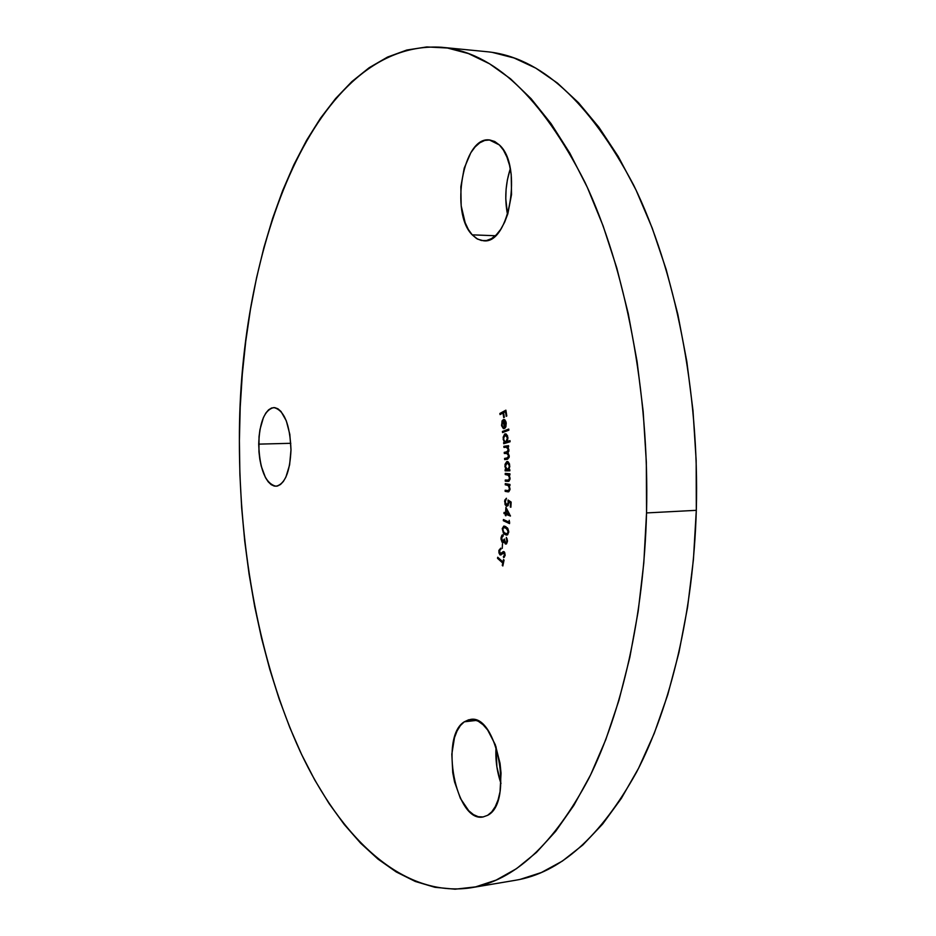 <?xml version="1.0" encoding="UTF-8"?>
<svg xmlns="http://www.w3.org/2000/svg" width="936" height="936" viewBox="0 0 936 936"><rect width="100%" height="100%" fill="white"/><g stroke="black" fill="none" stroke-linecap="round" stroke-linejoin="round"><path stroke-width="1.4" d="M499.344 144.928C523.013 165.415 509.289 244.916 483.502 240.763L477.606 239.136L472.212 234.842L495.355 235.743L472.212 234.842L476.623 238.575L481.42 240.517L486.416 240.552L491.423 238.657L496.255 234.877L500.725 229.343L504.633 222.23L507.827 213.841L511.536 194.524L511.208 174.505L509.523 165.262L506.902 157.037L503.463 150.169L499.344 144.928L494.723 141.488L489.797 139.979L484.754 140.435L479.782 142.798L475.09 146.952L470.831 152.732L464.221 168.152L460.851 186.732L461.179 205.791L465.145 222.639L468.339 229.46L472.212 234.842C449.795 213.034 463.027 136.258 489.341 139.944L499.344 144.928M487.609 815.326L483.058 816.964C455.855 822.814 439.382 736.503 464.303 721.808L476.459 720.404L464.303 721.808L460.383 725.575L457.072 730.934L454.486 737.65L451.831 754.135L452.743 772.645L454.533 781.841L460.43 798.466L468.737 810.728L473.44 814.601L478.273 816.718L483.058 816.964L487.609 815.326L491.751 811.84L495.284 806.61L498.092 799.835L500.035 791.774L501.041 773.148L500.046 763.343L495.32 744.752L487.633 729.975L483.07 724.745L478.273 721.246L473.417 719.573L468.702 719.772L464.303 721.808L470.188 719.503C497.028 713.103 513.841 802.831 487.609 815.326M496.068 746.858C495.238 759.342 496.876 771.557 500.982 783.49L496.876 766.853L496.068 746.858M258.699 444.132C259.576 421.996 264.619 409.816 273.827 407.57C284.216 410.143 289.938 424.242 290.991 449.853L289.821 434.339L286.299 420.826L280.999 411.454L277.945 408.798L274.786 407.628L271.627 407.979L268.62 409.804L265.847 413.033L263.425 417.538L259.962 429.577L259.038 436.667L258.944 451.69L259.787 459.085L261.191 466.023L265.461 477.582L268.176 481.771L271.147 484.637L274.271 486.088L277.43 486.053L280.496 484.485L283.362 481.467L285.901 477.079L289.598 464.911L290.991 449.853C289.984 471.99 285 484.123 276.015 486.252C265.45 483.608 259.67 469.568 258.699 444.132L290.815 443.301L258.699 444.132M646.542 512.928C643.804 616.414 621.855 712.378 588.732 778.647C553.609 844.424 514.262 880.811 470.703 887.819C402.55 897.846 340.669 838.059 300.187 751.444C259.869 663.565 239.195 551.152 239.394 440.704L240.201 407.254L242.319 374.072L245.747 341.347L250.474 309.231L256.534 277.91L263.905 247.572L272.61 218.427L282.625 190.687L293.951 164.584L306.563 140.353L320.44 118.275L335.544 98.608L351.807 81.643L369.182 67.696L387.551 57.061L406.821 50.029L426.839 46.929L447.431 48.017L468.398 53.563L489.516 63.777L510.529 78.799L531.133 98.736L551.023 123.575L569.872 153.2L587.34 187.411L603.1 225.88L616.836 268.129L628.243 313.595L637.088 361.612L643.161 411.384L646.331 462.115L646.542 512.928L643.804 562.957L638.177 611.36L629.823 657.388L618.942 700.339L605.791 739.627L590.651 774.762L573.826 805.416L555.645 831.355L536.433 852.45L516.485 868.667L496.115 880.109L475.57 886.883L455.118 889.2L434.947 887.305L415.268 881.455L396.232 871.954L377.98 859.096L360.617 843.172L344.237 824.476L328.91 803.299L314.707 779.91L301.649 754.568L289.797 727.518L279.15 698.981L269.743 669.182L261.589 638.305L254.697 606.563L249.081 574.119L244.729 541.148L241.663 507.815L239.885 474.283L239.394 440.704C238.458 245.992 315.502 39.417 441.558 47.268C493.646 52.077 541.453 97.087 584.977 182.309C625.388 267.696 649.537 391.856 646.542 512.928L696.302 510.331L646.542 512.928M470.878 887.796L515.186 880.32C560.032 873.066 600.526 836.948 636.655 771.978C670.738 706.563 693.342 612.085 696.302 510.331C699.543 391.283 674.996 269.252 633.66 185.141C589.154 101.158 540.084 56.663 486.451 51.667L441.757 47.291M502.024 424.827L502.222 422.23L503.346 420.732L504.457 428.501L505.721 427.144L506.236 422.885L504.481 419.585L502.082 420.802L501.626 425.798L503.439 428.665L502.024 424.827L503.346 420.732L504.457 428.501L505.861 426.828L506.236 422.885L504.89 419.866L503.217 419.574L501.509 425.166L503.439 428.665L502.024 424.827M509.991 440.622L507.359 441.441L507.593 435.942L506.037 433.894L504.621 434.082L503.135 437.323L504.41 442.365L503.615 442.611L503.732 443.722L510.108 441.745L509.991 440.622L507.359 441.441L507.955 437.638L505.077 433.859L503.135 439.136L504.41 442.365L503.615 442.611L503.732 443.722L510.108 441.745L509.991 440.622M509.804 469.673L508.938 469.685L509.582 464.315L508.178 461.834L506.75 461.6L505.007 464.35L505.908 469.708L505.101 469.72L505.136 470.855L509.839 470.82L509.804 469.673L508.938 469.685L509.827 466.105L507.218 461.506L504.878 466.128L505.908 469.708L505.101 469.72L505.136 470.855L509.839 470.82L509.804 469.673M505.276 483.631L505.253 484.778L508.494 485.655L509.453 488.604L508.681 490.604L505.159 490.23L505.147 491.353L508.81 491.751L509.968 489.61L509.102 485.433L509.945 485.573L509.968 484.438L505.276 483.631L505.253 484.778L508.248 485.445L509.453 488.604L508.482 490.675L505.159 490.23L505.147 491.353L507.546 491.786L508.295 491.845L510.003 488.931L509.102 485.433L509.945 485.573L509.968 484.438L505.276 483.631M505.92 507.289L505.522 512.951L504.059 512.39L503.977 513.56L505.44 514.121L505.335 515.56L505.943 515.794L506.037 514.355L510.448 516.064L505.92 507.289L505.522 512.951L504.059 512.39L503.977 513.56L505.44 514.121L505.335 515.56L505.943 515.794L506.037 514.355L510.448 516.064L505.92 507.289M502.234 528.641L503.404 533.181L506.06 534.994L507.686 534.702L508.728 531.379L507.487 527.927L503.732 526.137L502.234 528.641L504.96 534.491L506.739 535.076L508.681 532.42L505.92 526.675L504.118 526.067L502.234 528.641M502.468 543.898L502.258 548.414L502.468 543.898M502.995 561.986L497.73 557.236L497.507 558.324L502.761 563.074L502.269 565.461L502.843 565.976L504.059 560.102L503.486 559.588L502.995 561.986L497.73 557.236L497.507 558.324L502.761 563.074L502.269 565.461L502.843 565.976L504.059 560.102L503.486 559.588L502.995 561.986M498.888 550.38L498.935 552.895L500.07 554.908L504.153 553.129L504.399 555.399L503.369 556.475L504.048 557.435L505.159 555.106L504.457 552.1L503.182 551.643L500.421 553.761L499.414 551.234L500.748 548.145L498.888 550.38L499.59 550.333L498.888 550.38L499.894 554.791L504.001 552.965L504.469 555.095L503.568 557.669L505.077 555.633L504.188 551.819L503.182 551.643L500.561 553.773L499.485 550.754L500.877 549.315L500.748 548.145L498.888 550.38M506.809 541.359L506.341 542.599L505.405 542.646L504.352 539.019L503.732 541.043L502.258 541.148L501.708 537.299L503.369 534.889L501.907 535.181L500.947 538.867L502.024 542.178L503.311 542.693L504.317 541.593L505.147 543.746L506.633 543.699L507.476 540.528L506.353 537.381L506.809 541.359L507.452 541.324L505.522 542.74L504.352 539.019L502.527 541.382L501.626 537.767L503.205 535.989L502.737 534.795L501.041 537.334L502.41 542.529L504.317 541.593L505.908 544.085L507.406 541.78L506.353 537.381L506.809 541.359M509.207 520.322L509.044 522.159L503.428 519.538L503.322 520.697L509.547 523.61L509.207 520.322L509.044 522.159L503.428 519.538L503.322 520.697L509.547 523.61L509.207 520.322M511.138 502.059L508.049 500.011L508.119 503.72L506.68 505.019L505.183 502.269L506.458 498.291L504.773 500.152L505.066 504.598L506.598 506.236L508.119 505.651L508.786 501.684L510.494 502.796L510.284 507.043L510.892 507.23L511.138 502.059L508.049 500.011L508.26 502.667L506.68 505.019L505.171 501.673L506.329 498.291L504.598 501.427L506.598 506.236L508.845 503.123L508.786 501.684L510.494 502.796L510.284 507.043L510.892 507.23L511.138 502.059M505.229 473.405L505.229 474.54L508.728 475.394L509.512 478.015L508.774 480.086L505.264 480.028L505.264 481.162L508.927 481.221L510.026 479.08L509.09 474.856L509.933 474.926L509.921 473.78L505.229 473.405L505.229 474.54L508.236 474.95L509.512 478.015L508.576 480.18L505.264 480.028L505.264 481.162L507.675 481.373L510.073 478.296L509.09 474.856L509.933 474.926L509.921 473.78L505.229 473.405M503.884 446.308L503.954 447.443L507.055 447.244L508.213 449.011L507.803 451.643L504.235 452.369L504.305 453.504L507.71 453.48L508.669 455.809L508.236 457.681L504.586 458.429L504.656 459.599L507.64 459.202L509.254 456.862L507.955 452.825L508.891 450.801L507.803 446.917L508.611 446.8L508.54 445.665L503.884 446.308L508.552 445.747L503.884 446.308L503.954 447.443L506.364 447.139L508.318 449.713L506.622 452.053L504.235 452.369L504.305 453.504L506.622 453.223L508.669 455.809L507.125 458.113L504.586 458.429L504.656 459.599L507.195 459.284L509.266 455.961L507.955 452.825L508.915 449.853L507.803 446.917L508.611 446.8L508.54 445.665L503.884 446.308M502.433 431.461L502.562 432.572L508.868 430.186L508.728 429.062L502.433 431.461L508.763 429.331L502.433 431.461L502.562 432.572L508.868 430.186L508.728 429.062L502.433 431.461M499.871 413.455L500.046 414.589L502.995 412.998L503.732 417.643L504.328 417.327L503.58 412.671L505.475 411.641L506.212 416.309L506.809 415.982L505.885 410.167L499.871 413.455L505.943 410.553L499.871 413.455L500.046 414.589L502.995 412.998L503.732 417.643L504.328 417.327L503.58 412.671L505.475 411.641L506.212 416.309L506.809 415.982L505.885 410.167L499.871 413.455M492.5 52.439L514.086 57.997L535.79 68.141L557.376 83.023L578.518 102.726L598.911 127.237L618.216 156.452L636.094 190.172L652.193 228.033L666.21 269.615L677.839 314.332L686.825 361.553L692.979 410.495L696.162 460.372L696.302 510.331L693.424 559.529L687.586 607.16L678.963 652.462L667.754 694.758L654.205 733.473L638.621 768.152L621.317 798.431L602.62 824.078L582.847 844.986L562.325 861.108L541.347 872.527L520.205 879.36M510.295 168.749L507.394 179.806L506.107 189.189L505.779 198.701L507.546 214.73C504.504 199.251 505.428 183.924 510.295 168.749M502.96 565.414L502.269 565.461L502.96 565.414M503.451 563.027L502.761 563.074L503.451 563.027M503.463 562.957L497.507 558.324L498.373 557.821L503.463 562.957M501.146 553.702L502.819 552.614M503.814 551.596L503.182 551.643L503.814 551.596M504.141 556.429L504.282 557.248L503.369 556.475L504.691 556.113M505.159 555.048L504.469 555.095L505.159 555.048M504.925 553.071L503.942 552.919M501.029 554.954L499.894 554.791L500.666 554.732L499.812 553.258L501.029 554.954M502.468 552.977L501.731 553.574M501.368 553.714L500.561 553.773M507.172 538.855L506.165 538.528L507.172 538.855M506.306 543.968L505.335 543.91L506.119 543.863L505.288 542.506L506.306 543.968M504.913 541.558L504.317 541.593L504.913 541.558M503.182 542.482L502.41 542.529L503.182 542.482L502.164 541.008M501.708 537.299L501.041 537.334L501.708 537.299M501.942 536.632L503.135 534.83L501.942 536.632M503.392 541.394L504.504 540.996M503.147 527.869L504.27 526.184M503.451 531.917L507.113 535.006L504.96 534.491L505.744 534.456L503.451 531.905M507.031 533.859L508.096 533.66M507.85 533.801L507.16 533.871M508.084 528.98L505.779 527.752L508.716 532.081L506.645 533.929L505.077 533.415L503.556 532.058L502.784 529.004L504.153 527.179L506.551 527.717L504.562 527.225M508.096 532.116L506.821 533.906L503.919 532.49L502.761 529.881L503.545 527.401L507.031 528.7L508.096 532.116M509.582 523.212L503.322 520.697L504.165 519.878L504.094 520.65L509.582 523.212M509.687 522.124L509.044 522.159L509.687 522.124M510.401 515.701L506.037 514.355L510.401 515.701M505.966 515.525L505.335 515.56L505.966 515.525M506.2 514.355L503.977 513.56L504.82 512.671L504.761 513.525L506.2 514.355M506.142 512.916L505.522 512.951L506.142 512.916M506.528 509.687L506.598 508.576L506.528 509.687M509.535 514.145L507.148 509.652L506.364 509.699L507.148 509.652L509.535 514.145L508.751 514.192L509.535 514.145M506.13 513.174L506.364 509.699L508.751 514.192L506.13 513.174L506.364 509.699L508.751 514.192L506.13 513.174M510.892 507.019L510.284 507.043L510.892 507.019M511.103 502.761L510.494 502.796L511.103 502.761M511.115 502.655L508.786 501.684L511.115 502.655M506.926 505.99L505.674 504.083L506.54 505.651M505.194 501.392L504.598 501.427L505.194 501.392M507.464 504.984L508.306 504.808M508.845 502.644L508.26 502.667L508.845 502.644M509.945 485.41L509.102 485.433L509.945 485.41M508.657 491.798L505.147 491.353L505.92 491.33L505.943 490.359L505.92 491.33L508.657 491.798M508.763 490.663L509.465 490.569M508.833 485.316L505.253 484.778L506.037 484.743L506.048 483.772L506.037 484.743L508.072 485.094M509.102 490.675L508.283 490.71M509.933 474.833L509.09 474.856L509.933 474.833M508.54 481.35L505.264 481.162L506.048 481.127L506.037 480.086L506.048 481.127L508.552 481.35M508.505 480.203L509.558 480.051M509.161 475.02L505.229 474.54L506.013 474.517L506.013 473.464L506.013 474.517L507.745 474.657M508.365 474.727L509.008 474.926M509.839 470.796L505.136 470.855L506.68 469.685L505.908 469.708L505.908 470.831L509.839 470.796M505.966 463.648L507.593 461.553L505.966 463.648M508.225 462.665L508.997 463.133M509.02 469.427L508.388 469.732M508.201 469.743L507.417 469.778L505.428 466.245L507.23 462.676L509.827 466.186L507.417 469.778L509.219 469.205M507.23 462.676L508.611 463.683L509.242 466.198L508.751 468.76L507.417 469.778L506.048 468.784L505.428 466.245L505.931 463.718L507.23 462.676M509.359 463.612L508.014 462.641M507.909 458.09L505.37 458.406L505.428 459.506L505.37 458.406L504.586 458.429L509.02 457.657M509.254 455.797L508.669 455.809L509.254 455.797M505.077 453.398L505.019 452.345L504.235 452.369L508.798 451.339L505.019 452.345L505.077 453.398M508.903 449.701L508.318 449.713L508.903 449.701M507.803 447.209L506.364 447.139M504.726 447.338L504.668 446.285L504.726 447.338M504.492 443.488L503.615 442.611L505.183 442.354L504.41 442.365L505.183 442.354L504.644 441.605L505.183 442.354L504.492 443.488M506.668 441.956L505.557 442.038L503.135 439.136L505.183 435.006L507.394 437.908L505.896 441.979L507.406 441.441M504.41 435.404L504.972 434.456M508.143 441.429L510.015 440.844L508.143 441.429M506.142 434.947L507.569 435.848L505.955 434.983M507.979 437.896L507.394 437.908L507.979 437.896M505.896 441.979L504.481 441.406L503.685 439.078L503.977 436.433L505.358 434.971L506.598 435.591L507.429 438.259L507.113 440.587L505.896 441.979M503.311 432.292L503.205 431.438L503.311 432.292M503.381 428.009L502.69 426.816M505.159 427.974L505.03 427.038L505.159 427.974M504.644 420.592L505.873 421.375L504.937 421.177L505.674 423.166L504.773 427.038L505.978 426.5L504.773 427.038L503.86 420.603L504.925 420.638M505.674 423.166L504.773 427.038L503.86 420.603L505.674 423.166M506.119 411.629L505.475 411.641L506.119 411.629M503.638 412.987L502.995 412.998L503.638 412.987M500.772 414.203L500.643 413.431L500.772 414.203M503.568 552.802L504.352 552.755M503.006 541.534L503.79 541.488M506.645 533.929L507.429 533.883M504.153 527.179L504.937 527.144M507.019 505.066L507.792 505.03M508.201 480.238L508.95 480.215M505.475 434.959L506.259 434.936"/></g></svg>
